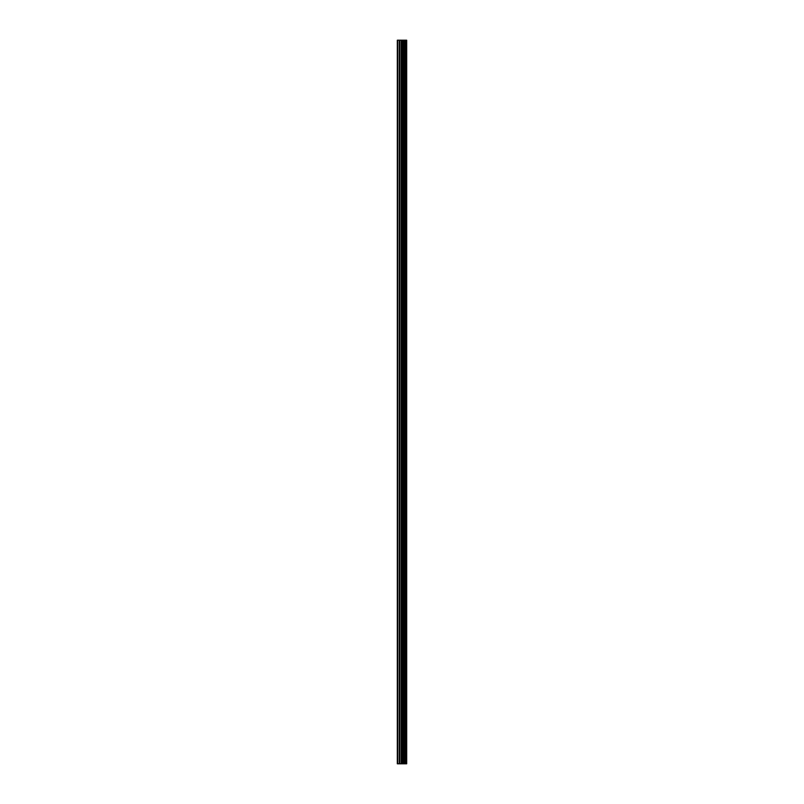 <?xml version="1.0" encoding="UTF-8"?>
<svg xmlns="http://www.w3.org/2000/svg" width="804" height="804" viewBox="0 0 804 804"><rect width="100%" height="100%" fill="white"/><g stroke="black" fill="none" stroke-linecap="round" stroke-linejoin="round"><path stroke-width="1.21" d="M401.236 763.8L406.683 763.8L406.683 40.2L397.317 40.2L397.317 763.8L401.236 763.8L401.236 40.2M405.286 40.2L405.286 763.8L405.256 40.2M406.683 40.2L406.653 763.8M406.573 763.8L406.573 40.2M402.985 763.8L402.985 40.2M402.683 763.8L402.683 40.2M397.759 763.8L397.759 40.2M405.749 763.8L405.749 40.2M405.558 763.8L405.558 40.2M405.467 763.8L405.467 40.2M405.015 763.8L405.015 40.2M404.543 763.8L404.543 40.2M404.311 763.8L404.311 40.2M404.271 763.8L404.271 40.2M404.09 763.8L404.09 40.2M404 763.8L404 40.2M403.819 763.8L403.819 40.2M402.563 763.8L402.563 40.2M402.382 763.8L402.382 40.2M401.407 763.8L401.407 40.2M399.789 763.8L399.789 40.2M399.347 763.8L399.347 40.2"/></g></svg>
